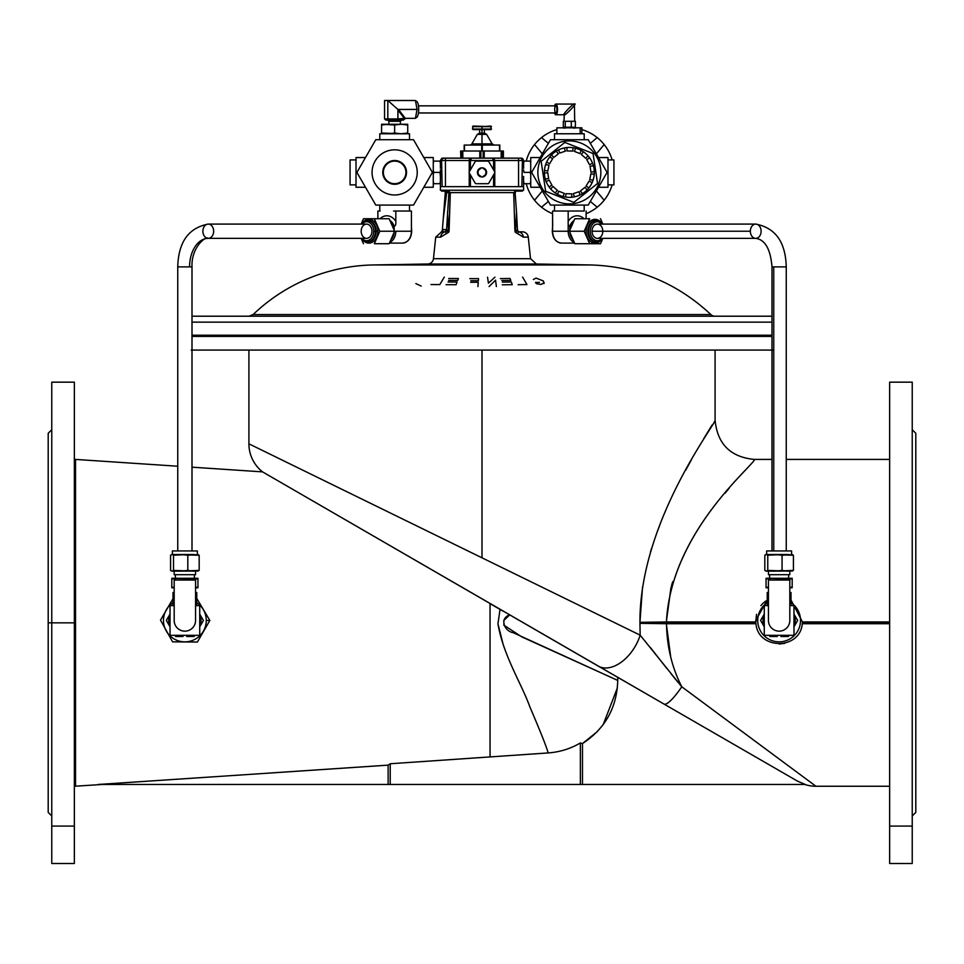 <?xml version="1.0" encoding="UTF-8"?>
<svg xmlns="http://www.w3.org/2000/svg" width="964" height="964" viewBox="0 0 964 964"><rect width="100%" height="100%" fill="white"/><g stroke="black" fill="none" stroke-linecap="round" stroke-linejoin="round"><path stroke-width="1.45" d="M494.773 160.518L494.074 158.831L492.399 158.132A2.374 2.374 0 0 0 492.399 158.132L442.777 158.132L492.399 158.132L493.592 160.518L494.773 160.518L493.592 160.518L493.592 169.881L488.856 161.699A1.193 1.193 0 0 0 487.832 161.108L476.168 161.108A1.193 1.193 0 0 0 475.144 161.699L469.311 171.809A1.193 1.193 0 0 0 469.143 172.399A1.193 1.193 0 0 1 469.311 171.809L475.144 161.699A1.193 1.193 0 0 1 476.168 161.108L487.832 161.108A1.193 1.193 0 0 1 488.856 161.699L494.689 171.809A1.193 1.193 0 0 1 494.689 172.99L488.856 183.1A1.193 1.193 0 0 1 487.832 183.69L476.168 183.69A1.193 1.193 0 0 1 475.144 183.1L469.311 172.99A1.193 1.193 0 0 1 469.143 172.399A1.193 1.193 0 0 0 469.311 172.99L470.408 174.906L470.408 186.655L493.592 186.655L493.592 174.906L493.592 186.655L469.227 186.655L469.227 172.821L469.227 186.655L442.139 186.655L470.408 186.655L470.408 174.906L475.144 183.1A1.193 1.193 0 0 0 476.168 183.69L487.832 183.69A1.193 1.193 0 0 0 488.856 183.1L494.689 172.99A1.193 1.193 0 0 0 494.689 171.809L493.592 169.881L493.592 160.518L470.408 160.518L470.408 169.881L470.408 160.518L493.592 160.518L492.399 158.132L521.223 158.132L518.548 158.132L518.548 186.655L518.548 160.518L494.773 160.518L494.773 171.978L494.773 160.518L522.404 160.518L518.548 160.518L518.548 158.132L492.399 158.132L494.773 160.518A2.374 2.374 0 0 0 494.773 160.458M516.68 233.011L515.162 232.095L514.909 230.806L513.692 192.607L515.403 192.607L515.403 190.221L515.403 192.607L450.309 192.607L448.838 232.095L440.62 237.144L435.716 237.144L433.463 258.677L530.537 258.677L433.463 258.677L435.716 237.144L440.62 237.144A5.941 5.314 -90 0 1 445.031 231.902A5.941 5.314 90 0 0 440.62 237.144M441.596 191.113L441.596 190.221L441.596 191.113L448.597 191.113L441.596 191.113M523.38 237.144A5.941 5.314 -90 0 0 518.969 231.902A5.941 5.314 90 0 1 523.38 237.144L528.284 237.144A5.941 5.941 0 0 0 522.368 231.818L518.861 231.818L522.368 231.818A5.941 5.941 0 0 1 528.284 237.144L523.38 237.144L517.162 233.336M518.969 231.902L517.849 230.866A2.374 2.362 90 0 1 517.391 229.565L517.427 229.565A2.374 2.374 0 0 0 518.054 231.047L517.849 230.866A5.941 3.266 140.5 0 1 517.692 233.782A5.941 3.266 -39.5 0 0 517.849 230.866L515.62 231.517A2.374 1.844 57.8 0 1 515.487 231.083L517.391 229.565L515.487 231.083L516.511 212.02L517.427 229.565L516.511 212.02L515.487 231.083A2.374 1.844 -122.2 0 0 515.62 231.517L517.849 230.866A2.374 2.362 -90 0 1 517.391 229.565L517.427 229.565A2.374 2.374 0 0 0 518.054 231.047L517.849 230.866M74.349 826.088L74.349 622.84L51.767 622.84L51.767 826.088L74.349 826.088L74.349 863.503L74.349 826.088L51.767 826.088L51.767 622.84L74.349 622.84L74.349 826.088M482 557.819L248.917 443.826A35.656 35.656 0 0 0 262.557 471.878L598.138 666.04A35.656 22.268 -60 0 0 640.156 635.156L482 557.819L482 350.077L482 557.819L640.156 635.156L639.939 622.322C639.59 521.066 716.252 423.473 715.083 420.196C715.842 423.991 639.566 521.44 639.939 622.322L755.86 622.84L755.788 621.961L666.51 621.961L755.788 621.961L755.74 620.455L767.236 600.054L755.74 620.455L755.86 622.84L666.522 622.84L666.51 623.72C666.895 646.555 671.968 667.582 681.765 686.778L815.918 786.25A35.656 35.656 0 0 1 804.783 784.467A35.656 35.656 0 0 0 815.918 786.25L681.765 686.778A35.656 7.218 120 0 1 663.943 704.021L262.557 471.878L192.005 467.178L262.557 471.878A35.656 35.656 0 0 1 248.917 443.826L482 557.819M802.458 621.961L802.385 622.84L889.651 622.84L802.385 622.84L802.277 623.72C800.132 650.098 758.066 650.025 755.969 623.72L666.51 623.72L755.969 623.72L755.86 622.84L755.969 623.72C758.066 650.025 800.132 650.098 802.277 623.72L889.651 623.72L802.277 623.72L802.458 621.961L889.651 621.961L802.458 621.961L791.01 600.054L802.458 621.961M666.51 620.467C671.956 529.116 757.427 462.371 754.306 459.418C757.089 462.804 670.703 530.26 666.51 621.961C670.703 530.26 757.089 462.804 754.306 459.418C757.427 462.371 671.956 529.116 666.51 620.467L670.968 587.618M779.225 644.036L784.792 643.325M666.51 625.202L670.727 657.111M390.227 763.753L490.049 756.921L490.049 623.816L490.049 756.921L390.227 763.753L548.191 752.932C559.747 752.089 570.483 748.763 580.376 742.955L580.376 784.467L390.227 784.467L390.227 763.753L388.131 765.139L390.227 763.753L390.227 784.467L388.131 784.467L388.131 765.139L209.068 777.092L388.131 765.139L388.131 784.467L98.147 784.467L209.068 777.092L98.147 784.467L805.253 784.467L797.469 781.117L805.253 784.467L797.469 781.117L663.943 704.021L797.469 781.117M51.767 863.503L51.767 826.088L51.767 863.503L74.349 863.503L51.767 863.503M48.2 433.27L51.767 429.703L48.2 433.27L48.2 812.399L48.2 433.27L48.2 812.399L51.767 815.966M394.65 183.69A11.291 11.291 0 0 0 404.422 166.748A11.291 11.291 0 0 0 384.865 166.748A11.291 11.291 0 0 0 394.65 183.69A11.291 11.291 0 0 0 404.422 166.748A11.291 11.291 0 0 0 384.865 166.748A11.291 11.291 0 0 0 394.65 183.69A11.291 11.291 0 0 1 384.865 166.748A11.291 11.291 0 0 1 404.422 166.748A11.291 11.291 0 0 1 394.65 183.69M394.65 184.281A11.881 11.881 0 0 0 404.94 166.459A11.881 11.881 0 0 0 384.359 166.459A11.881 11.881 0 0 0 394.65 184.281A11.881 11.881 0 0 1 384.359 166.459A11.881 11.881 0 0 1 404.94 166.459A11.881 11.881 0 0 1 394.65 184.281A11.881 11.881 0 0 0 404.94 166.459A11.881 11.881 0 0 0 384.359 166.459A11.881 11.881 0 0 0 394.65 184.281M757.728 620.455A21.389 21.389 0 0 0 789.203 639.325A21.389 21.389 0 0 0 791.01 602.669A21.389 21.389 0 0 1 789.203 639.325A21.389 21.389 0 0 1 757.728 620.455A21.389 21.389 0 0 1 767.236 602.669A21.389 21.389 0 0 0 757.728 620.455L755.74 620.455L757.728 620.455M206.272 620.455A21.389 21.389 0 0 0 196.764 602.669A21.389 21.389 0 0 1 206.272 620.455A21.389 21.389 0 0 1 174.797 639.325A21.389 21.389 0 0 1 172.99 602.669A21.389 21.389 0 0 0 174.797 639.325A21.389 21.389 0 0 0 206.272 620.455L209.839 620.455L197.403 642.048L172.604 641.855L160.494 620.153L172.99 598.728L160.494 620.153L172.604 641.855L197.403 642.048L209.839 620.455L196.764 598.391L209.839 620.455L206.272 620.455M75.529 459.418L75.529 786.25L75.529 459.418L177.75 466.227L75.529 459.418L75.529 786.25L75.529 459.418L74.349 459.418L75.529 459.418M490.049 623.816L490.049 603.633L500.039 609.393L490.049 603.633L500.039 609.393L490.049 603.633L490.049 623.816M617.743 680.451L616.225 679.704L617.743 680.451L617.743 677.355L617.743 680.451C616.924 707.6 605.163 728.639 582.473 743.581C605.163 728.651 616.924 707.612 617.743 680.451L513.197 632.685C504.16 631.143 499.328 618.406 509.619 614.924C499.328 618.406 504.16 631.143 513.197 632.685L617.743 680.451C616.924 707.612 605.163 728.651 582.473 743.581L597.114 731.772M616.153 679.68L521.765 636.867L503.738 625.082L521.801 636.891L616.213 679.704M503.967 623.973L504.052 623.298L503.967 623.973M509.619 614.924L503.738 620.563L506.317 617.032M640.156 635.156L681.765 686.778L640.156 635.156A35.656 22.268 120 0 1 598.138 666.04L663.943 704.021A35.656 7.218 -60 0 0 681.765 686.778C671.968 667.582 666.895 646.555 666.51 623.72L666.51 621.961L666.51 623.732L666.51 621.961L639.939 622.322C639.566 521.44 715.842 423.991 715.083 420.196C716.252 423.473 639.59 521.066 639.939 622.322L639.939 623.346L666.51 623.72L639.939 623.346L640.156 635.156L639.939 623.346M497.954 623.829L503.449 645.591L497.954 623.829L500.039 609.393L497.954 623.829C503.341 655.677 521.452 683.428 529.947 707.07C540.31 731.254 546.383 746.534 548.191 752.932C546.383 746.534 540.31 731.254 529.947 707.07C521.452 683.428 503.341 655.677 497.954 623.829M504.003 646.977L504.738 648.784M536.647 722.795L542.322 736.737L536.647 722.795M805.253 784.467L582.473 784.467L582.473 743.581L582.473 784.467L580.376 784.467L580.376 742.955L582.473 743.581L580.376 742.955C570.483 748.763 559.747 752.089 548.191 752.932L490.049 756.921M671.354 586.233L672.739 581.581M725.097 493.194L729.23 488.133M765.778 601.006L762.91 603.392M756.535 614.345L755.788 621.949M712.047 425.052L703.768 438.584M691.634 459.406L685.705 470.167L691.634 459.406M651.604 548.251L650.531 551.757M642.542 586.823L639.939 622.322M912.233 402.133L912.233 863.503L889.651 863.503L912.233 863.503L912.233 382.166L889.651 382.166L889.651 826.088L912.233 826.088L889.651 826.088L889.651 863.503L889.651 402.133M678.162 682.488L671.077 673.824L678.138 682.476M666.654 668.257L650.435 647.579L666.654 668.257M656.484 533.803L659.942 524.693M502.738 610.959L490.049 603.633M771.995 459.418L754.306 459.418C730.483 457.093 717.409 444.018 715.083 420.196L715.083 350.077L773.743 350.077L191.221 350.077L248.917 350.077L248.917 443.826M192.005 350.077L771.995 350.077M74.349 622.84L74.349 382.166L51.767 382.166L51.767 622.84L48.2 622.84L51.767 622.84M889.651 436.005L889.651 456.731M912.233 815.966L915.8 812.399L915.8 433.27L912.233 429.703L915.8 433.27M196.764 598.391L209.839 620.455L197.403 642.048L172.604 641.855L160.494 620.153L172.99 598.728M760.873 605.657L762.741 603.56M603.223 724.542L617.382 687.826M528.284 237.144L530.537 258.677L536.346 264.003L427.654 264.003L536.346 264.003L590.558 264.955L373.442 264.955A178.28 178.28 0 0 0 253.134 314.553L710.866 314.553L253.134 314.553A178.28 178.28 0 0 1 373.442 264.955L590.558 264.955C636.903 266.353 677.005 282.886 710.866 314.553A5.941 5.941 0 0 0 714.975 316.204A5.941 5.941 0 0 1 710.866 314.553M771.995 316.204L192.005 316.204M192.005 335.219L771.995 335.219L192.005 335.219M771.995 322.145L192.005 322.145L771.995 322.145M446.308 233.782A5.941 3.266 -140.5 0 1 446.151 230.866A5.941 3.266 39.5 0 0 446.308 233.782L448.525 232.264A5.941 3.723 -124 0 1 448.381 231.517A5.941 3.723 56 0 0 448.525 232.264L448.381 231.517A2.374 1.844 122.2 0 0 448.513 231.083L447.489 212.02L448.513 231.083L446.609 229.565L448.513 231.083A2.374 1.844 -57.8 0 1 448.381 231.517L446.151 230.866A2.374 2.362 90 0 0 446.609 229.565L442.669 229.565L446.609 229.565A2.374 2.362 -90 0 1 446.151 230.866L445.91 231.818L446.151 230.866L448.838 232.095L449.091 230.806L450.309 192.607L513.692 192.607L514.909 230.806L515.162 232.095L515.62 231.517A5.941 3.723 124 0 1 515.475 232.264L516.547 232.914M427.654 264.003L373.442 264.955L427.654 264.003A5.941 5.941 0 0 0 433.463 258.677A5.941 5.941 0 0 1 427.654 264.003M192.005 336.412L771.995 336.412M539.454 282.368L535.502 282.452L536.43 283.681L541.093 284.452L544.226 282.765M543.925 283.597L543.407 280.97L536.032 278.09L533.345 279.524M518.102 284.705L526.947 284.561L522.609 277.078M501.774 280.536L510.787 280.44L510.04 278.5L500.34 278.608M502.256 284.814L512.282 284.693L511.354 282.006L502.352 282.103M487.543 277.198L488.399 283.151L494.954 277.174M496.376 286.525L495.544 280.138L489.085 286.549M470.806 280.717L478.373 280.705L478.554 278.62L469.793 278.644M477.915 286.573L478.252 282.283L470.673 282.295M448.622 280.44L457.635 280.464L458.418 278.524L448.73 278.5M446.055 284.693L456.08 284.717L457.044 282.03L448.031 282.006M430.968 284.537L439.801 284.585L444.308 277.09M421.172 286.079L415.858 283.597M446.681 192.607L443.223 219.129L446.681 192.607L445.187 192.607L448.597 192.607L446.681 192.607M440.958 232.493L442.319 230.697L443.32 231.818L445.139 231.818L441.633 231.818L435.716 237.144M449.091 230.806L448.971 231.481L449.091 230.806M515.475 232.264A5.941 3.723 -56 0 0 515.62 231.517L515.162 232.095L517.692 233.782M445.296 192.607L442.319 230.697L443.32 229.83M515.403 191.113C524.669 191.113 524.669 191.113 515.403 191.113L522.404 191.113L522.404 190.221L440.403 190.221L449.369 190.221L449.369 192.607L450.309 192.607L448.658 192.607M189.559 266.883A28.522 18.714 -90 0 1 208.272 238.361A7.134 5.386 90 0 1 202.886 231.227A7.134 5.386 90 0 1 208.272 224.094A7.134 5.386 90 0 1 213.647 231.227A7.134 5.386 90 0 1 208.272 238.361C205.947 235.686 191.137 247.29 192.005 266.883L177.75 266.883L192.005 266.883L192.005 550.938L179.244 550.938L188.896 550.938M366.573 238.361A7.134 5.386 -90 0 0 371.959 231.227A7.134 5.386 -90 0 0 366.573 224.094L208.272 224.094A7.134 5.386 -90 0 1 213.647 231.227A7.134 5.386 -90 0 1 208.272 238.361L366.573 238.361M202.886 231.227A7.134 5.386 -90 0 0 208.272 238.361M786.25 266.883L773.743 266.883L773.743 550.938L773.743 266.883L771.995 266.883L786.25 266.883L786.25 550.938L771.995 550.938L771.995 266.883C770.513 249.146 765.091 239.638 755.728 238.361A7.134 5.386 -90 0 1 750.354 231.227A7.134 5.386 -90 0 1 755.728 224.094A7.134 5.386 -90 0 1 761.114 231.227A7.134 5.386 -90 0 1 755.728 238.361A7.134 5.386 90 0 0 761.114 231.227A7.134 5.386 90 0 0 755.728 224.094A7.134 5.386 90 0 0 750.354 231.227L592.041 231.227A7.134 5.386 90 0 0 597.427 238.361L755.728 238.361A7.134 5.386 90 0 1 750.354 231.227L592.041 231.227A7.134 5.386 -90 0 1 600.114 225.058A7.134 5.386 -90 0 1 600.114 237.409A7.134 5.386 -90 0 1 592.041 231.227A7.134 5.386 90 0 1 597.427 224.094L755.728 224.094C775.405 227.793 785.588 242.06 786.25 266.883M350.077 159.916L356.017 159.916L350.077 159.916L350.077 184.871L350.077 159.916L350.077 184.871L356.017 184.871L356.017 157.542L356.017 187.257L365.489 187.257M393.577 211.02L409.459 211.02L393.577 211.02M409.507 133.767L409.507 139.72L409.507 133.767L407.724 133.767L407.724 133.032L401.181 133.767L381.575 133.032L381.575 133.767L409.507 133.767L379.792 133.767L379.792 139.72M356.017 157.542L365.489 157.542L356.017 157.542M423.811 157.542L433.27 157.542L423.811 157.542M423.811 187.257L433.27 187.257L433.27 157.542M409.507 205.079L409.507 211.02L409.507 205.079M584.208 133.767L584.208 139.72L584.208 133.767L554.493 133.767L584.208 133.767L554.493 133.767L554.493 139.72M613.923 184.871L607.983 184.871L613.923 184.871L613.923 159.916L613.923 184.871L613.923 159.916L607.983 159.916L607.983 187.257L607.983 157.542L598.511 157.542M583.883 211.02L570.423 211.02L583.883 211.02M566.23 211.02L554.541 211.02L570.423 211.02L568.182 211.02L568.182 221.358A15.448 11.664 -90 0 1 584.027 218.744A15.448 11.664 90 0 0 568.182 221.358L568.182 211.02L566.23 211.02M540.189 157.542L530.73 157.542L530.73 187.257L540.189 187.257L530.73 187.257M598.511 187.257L607.983 187.257L598.511 187.257M584.208 211.02L584.208 205.079L584.208 211.02M523.597 160.518L523.597 168.338L523.597 160.518L522.404 160.518L521.223 158.132L523.597 160.518L522.898 158.831L521.223 158.132L522.404 160.518L521.861 186.655L522.404 160.518L523.597 160.518M523.597 176.448L523.597 186.655L522.404 186.655L523.597 186.655L523.597 176.448M440.403 186.655L440.403 176.448L440.403 190.221L440.403 186.655L441.596 186.655L440.403 186.655M440.403 168.338L440.403 160.518L442.777 158.132L441.596 160.518L442.139 186.655L441.596 160.518L445.452 160.518L445.452 186.655L445.452 160.518L440.403 160.518L440.403 168.338M494.773 186.655L521.861 186.655L493.592 186.655L494.773 186.655L494.773 172.821L494.773 186.655M469.227 171.978L469.227 160.518L445.452 160.518L469.227 160.518L471.601 158.132L470.408 160.518L469.227 160.518L469.227 171.978M448.597 190.221L448.597 192.607L449.369 192.607L449.369 190.221L523.597 190.221L523.597 186.655M471.601 158.132A2.374 2.374 0 0 0 469.227 160.518L470.408 160.518L471.601 158.132L469.926 158.831L469.227 160.518M445.452 158.132L445.452 160.518L445.452 158.132L441.681 158.397L440.403 160.518L441.596 160.518L442.777 158.132M514.631 192.607L514.631 190.221L514.631 192.607M445.187 191.113L445.187 192.607L445.187 191.113M444.958 190.221L445.187 192.607M460.611 151.011L503.389 151.011L503.389 158.132L503.389 151.011L501.991 151.011L501.991 158.132L501.991 151.011L484.205 151.011L484.205 158.132L484.205 151.011L480.867 151.011L480.867 158.132L480.867 151.011L462.816 151.011L462.816 158.132L462.816 151.011L460.876 151.011L460.876 158.132L460.611 151.011M503.124 158.132L503.124 151.011L503.124 158.132M483.133 158.132L483.133 151.011L483.133 158.132M462.009 158.132L462.009 151.011L462.009 158.132M479.795 158.132L479.795 151.011L479.795 158.132M501.184 158.132L501.184 151.011L501.184 158.132M481.699 145.058L481.699 151.011L481.699 145.058L464.178 145.058L464.178 151.011L464.178 145.058L499.822 145.058L499.822 151.011L499.822 145.058L482.301 145.058L482.301 151.011L482.301 145.058M499.533 151.011L499.533 145.058L499.533 151.011M464.467 145.058L464.467 151.011L464.467 145.058M482 126.645L472.493 126.645L482 126.645L482 129.019L491.507 129.019L482 129.019L482 126.645L491.507 126.645L473.083 126.043L472.493 129.019L482 129.019L472.493 129.019L473.083 129.61L490.917 129.61L490.917 126.043L482 126.645M484.374 133.177L484.374 129.61L479.626 129.61L479.626 133.177L482 133.177L482 129.61L482 133.177L484.603 133.177L482 133.177C474.095 133.177 489.905 133.177 482 133.177L479.626 133.177M482 134.37L477.349 134.37L482 134.37L482 143.877L492.146 143.877L482 143.877L482 134.37L486.651 134.37L482 134.37L482 133.177L482 134.37M471.854 143.877L482 143.877L471.854 143.877A2.374 2.374 0 0 1 469.793 145.058A2.374 2.374 0 0 0 471.854 143.877L477.349 134.37L479.397 133.177M440.403 161.108L440.403 163.543L439.982 161.108L433.27 161.108L433.27 163.543L433.692 161.108L440.403 161.108L440.403 163.543M439.982 183.69L433.27 183.69L439.982 183.69L440.403 181.256L440.403 183.69M440.403 174.833L440.403 169.965L440.403 176.448L439.982 172.399L433.692 172.399L433.27 169.965L433.692 172.399L439.982 172.399M433.692 183.69L433.27 181.256L433.27 183.69M433.27 174.821L433.692 172.399L433.27 174.821M523.597 183.69L523.597 181.256L524.018 183.69L530.73 183.69L530.73 181.256L530.308 183.69L523.597 183.69L523.597 181.256M524.018 161.108L530.73 161.108L524.018 161.108L523.597 163.543L523.597 161.108M530.308 161.108L530.73 163.543L530.73 161.108M530.73 174.833L530.308 172.399L530.73 174.833M524.018 172.399L530.308 172.399L530.73 169.965L530.308 172.399L524.018 172.399L523.597 169.965M483.193 176.195L483.193 176.822A4.579 4.579 0 0 0 483.193 167.977L483.193 168.604A3.977 3.977 0 0 1 483.193 176.195A3.977 3.977 0 0 0 483.193 168.604L483.193 167.977A4.579 4.579 0 0 0 477.421 172.399A4.579 4.579 0 0 0 480.807 176.822L480.807 176.195A3.977 3.977 0 0 1 480.807 168.604L480.807 167.977L480.807 168.604A3.977 3.977 0 0 0 480.807 176.195L480.807 176.822A4.579 4.579 0 0 0 483.193 176.822L483.193 176.195M482 167.82A4.579 4.579 0 0 1 483.193 176.822A4.579 4.579 0 0 1 477.421 172.399A4.579 4.579 0 0 1 482 167.82M475.144 161.699L469.311 171.809M469.311 172.99L475.144 183.1M476.168 183.69L487.832 183.69M488.856 183.1L494.689 172.99M494.689 171.809L488.856 161.699M487.832 161.108L476.168 161.108M549.01 186.847A24.956 24.956 0 0 1 583.533 151.854A24.956 24.956 0 0 1 563.06 196.548A24.956 24.956 0 0 1 549.01 186.847A24.956 24.956 0 0 0 550.721 189.004L552.962 186.462L557.421 190.402L555.18 192.945A24.956 24.956 0 0 0 557.529 194.379L558.771 191.221L564.302 193.39L563.06 196.548A24.956 24.956 0 0 0 565.76 197.09L565.844 193.704L571.785 193.86L571.7 197.246A24.956 24.956 0 0 0 574.423 196.837L573.339 193.619L578.978 191.728L580.051 194.945A24.956 24.956 0 0 0 582.473 193.631L580.364 190.98L585.015 187.281L587.124 189.92A24.956 24.956 0 0 0 588.944 187.86L586.052 186.088L589.161 181.027L592.041 182.786A24.956 24.956 0 0 0 593.053 180.232L589.727 179.557L590.908 173.725L594.234 174.4A24.956 24.956 0 0 0 594.306 171.652L590.956 172.158L590.064 166.278L593.414 165.772A24.956 24.956 0 0 0 592.547 163.157L589.57 164.784L586.727 159.566L589.703 157.939A24.956 24.956 0 0 0 587.98 155.794L585.738 158.325L581.292 154.397L583.533 151.854A24.956 24.956 0 0 0 581.184 150.42L579.942 153.577L574.411 151.396L575.653 148.251A24.956 24.956 0 0 0 572.953 147.697L572.869 151.083L566.928 150.938L567.013 147.552A24.956 24.956 0 0 0 564.289 147.962L565.362 151.167L559.735 153.059L558.65 149.854A24.956 24.956 0 0 0 556.228 151.167L558.349 153.818L553.697 157.518L551.589 154.867A24.956 24.956 0 0 0 549.757 156.939L552.649 158.698L549.552 163.772L546.66 162A24.956 24.956 0 0 0 545.66 164.567L548.974 165.242L547.793 171.062L544.479 170.387A24.956 24.956 0 0 0 544.407 173.146L547.757 172.64L548.637 178.521L545.287 179.027A24.956 24.956 0 0 0 546.166 181.63L549.143 180.015L551.986 185.233L549.01 186.847L551.986 185.233L549.143 180.015L546.166 181.63A24.956 24.956 0 0 0 549.01 186.847M547.757 172.64L544.407 173.146A24.956 24.956 0 0 0 545.287 179.027L548.637 178.521L547.757 172.64M548.974 165.242L545.66 164.567A24.956 24.956 0 0 0 544.479 170.387L547.793 171.062L548.974 165.242M552.649 158.698L549.757 156.939A24.956 24.956 0 0 0 546.66 162L549.552 163.772L552.649 158.698M558.349 153.818L556.228 151.167A24.956 24.956 0 0 0 551.589 154.867L553.697 157.518L558.349 153.818M565.362 151.167L564.289 147.962A24.956 24.956 0 0 0 558.65 149.854L559.735 153.059L565.362 151.167M572.869 151.083L572.953 147.697A24.956 24.956 0 0 0 567.013 147.552L566.928 150.938L572.869 151.083M579.942 153.577L581.184 150.42A24.956 24.956 0 0 0 575.653 148.251L574.411 151.396L579.942 153.577M585.738 158.325L587.98 155.794A24.956 24.956 0 0 0 583.533 151.854L581.292 154.397L585.738 158.325M589.57 164.784L592.547 163.157A24.956 24.956 0 0 0 589.703 157.939L586.727 159.566L589.57 164.784M590.956 172.158L594.306 171.652A24.956 24.956 0 0 0 593.414 165.772L590.064 166.278L590.956 172.158M589.727 179.557L593.053 180.232A24.956 24.956 0 0 0 594.234 174.4L590.908 173.725L589.727 179.557M586.052 186.088L588.944 187.86A24.956 24.956 0 0 0 592.041 182.786L589.161 181.027L586.052 186.088M580.364 190.98L582.473 193.631A24.956 24.956 0 0 0 587.124 189.92L585.015 187.281L580.364 190.98M573.339 193.619L574.423 196.837A24.956 24.956 0 0 0 580.051 194.945L578.978 191.728L573.339 193.619M565.844 193.704L565.76 197.09A24.956 24.956 0 0 0 571.7 197.246L571.785 193.86L565.844 193.704M558.771 191.221L557.529 194.379A24.956 24.956 0 0 0 563.06 196.548L564.302 193.39L558.771 191.221M552.962 186.462L550.721 189.004A24.956 24.956 0 0 0 555.18 192.945L557.421 190.402L552.962 186.462M545.66 191.282L573.857 202.368L597.559 183.473L593.053 153.505L564.844 142.431L541.141 161.313L545.66 191.282L541.141 161.313L564.844 142.431L593.053 153.505L597.559 183.473L573.857 202.368L545.66 191.282M569.35 140.901A31.499 31.499 0 0 1 600.813 170.833A31.499 31.499 0 0 1 572.483 203.741A31.499 31.499 0 0 1 538.213 177.087A31.499 31.499 0 0 1 569.35 140.901A31.499 31.499 0 0 0 538.213 177.087A31.499 31.499 0 0 0 588.98 197.03A31.499 31.499 0 0 0 580.87 143.082A31.499 31.499 0 0 0 538.213 177.087A31.499 31.499 0 0 1 580.87 143.082A31.499 31.499 0 0 1 588.98 197.03A31.499 31.499 0 0 1 538.213 177.087A31.499 31.499 0 0 0 572.483 203.741A31.499 31.499 0 0 0 600.813 170.833A31.499 31.499 0 0 0 569.35 140.901M607.091 172.399L588.221 139.72L550.48 139.72L531.61 172.399L550.48 205.079L588.221 205.079L607.091 172.399L588.221 205.079L550.48 205.079L531.61 172.399L550.48 139.72L588.221 139.72L607.091 172.399M564.277 114.752L555.818 114.752L564.277 114.752C564.482 116.656 578.231 102.16 574.423 104.064C574.231 102.16 560.47 116.656 564.277 114.752C560.47 116.656 574.231 102.16 574.423 104.064C578.231 102.16 564.482 116.656 564.277 114.752L564 121.295M555.818 104.064A5.35 1.687 90 0 1 557.505 109.402A5.35 1.687 90 0 1 555.818 114.752A5.35 1.687 -90 0 0 557.361 107.221A5.35 1.687 -90 0 0 554.565 105.847A5.35 1.687 90 0 1 555.818 104.064L574.423 104.064L574.701 121.295M555.818 114.752A5.35 1.687 90 0 1 554.565 112.969A5.35 1.687 -90 0 0 555.818 114.752M571.303 127.236L563.301 127.236L563.301 121.295L563.301 127.236L575.4 127.236L571.303 127.236L571.303 121.295L571.303 127.236M570.664 127.236C580.955 127.236 554.698 127.236 570.664 127.236L570.664 127.236M575.4 121.295L575.4 127.236L575.4 121.295L565.253 121.295L565.253 127.236L565.253 121.295L563.301 121.295L575.4 121.295M554.939 111.631A3.567 1.121 90 0 1 555.65 105.883A3.567 1.121 90 0 1 556.867 110.715A3.567 1.121 90 0 1 554.939 111.631M418.448 112.969L555.818 112.969A3.567 1.121 -90 0 0 556.951 109.402A3.567 1.121 -90 0 0 555.818 105.847L418.448 105.847M407.724 124.26L401.181 124.26L407.724 124.995L407.724 124.26L407.724 124.995L401.181 124.26L388.106 124.26L394.65 124.995L401.181 124.26L394.65 124.995L381.575 124.26L381.575 124.995L388.106 124.26L381.575 124.995L381.575 124.26L407.724 124.26M381.575 133.767L381.575 124.995L381.575 133.032L388.106 133.767L394.65 133.032L394.65 124.995L394.65 133.032L401.181 133.767L407.724 133.032L407.724 124.995L407.724 133.767M415.58 101.232A8.315 2.627 90 0 1 418.689 108.619A8.315 2.627 90 0 1 416.074 117.729L416.074 117.729A8.315 2.627 -90 0 0 418.701 109.402A8.315 2.627 -90 0 0 416.074 101.087L415.544 101.087M405.29 118.319A1.193 0.675 -37.5 0 0 404.723 118.909L406.218 118.319L405.29 118.319L397.987 109.486L404.723 118.909A1.193 0.675 142.5 0 1 405.29 118.319L397.891 118.909L397.457 120.102L403.386 120.102L404.723 118.909L403.386 120.102L397.457 120.102L397.891 118.909L387.817 118.909L388.721 120.102L397.457 120.102L388.721 120.102L387.817 118.909L384.564 118.909L385.913 120.102L388.721 120.102L385.913 120.102L384.564 118.909L384.564 100.497L384.564 118.909L387.817 118.909L387.817 100.497L384.564 100.497L387.817 100.497L387.817 118.909L397.891 118.909L397.987 109.486L387.817 100.497L415.436 100.497L387.817 100.497L397.987 109.486L417.063 109.402L415.436 100.497L417.063 109.402L398.457 109.402L405.29 118.319M388.878 124.26L388.878 121.295L400.409 121.295L388.878 121.295L387.697 120.102M392.456 120.102L397.457 120.102M397.891 110.004L397.891 118.909L404.723 118.909L397.891 110.004M415.436 118.319L406.218 118.319L415.436 118.319L417.063 109.402L415.436 118.319M564 128.152L565.326 128.007L564 128.152M574.701 128.152L573.375 128.007M604.163 200.235L596.379 190.956L604.163 200.235A44.573 44.573 0 0 1 597.198 207.2A44.573 44.573 0 0 0 612.14 184.871A44.573 44.573 0 0 1 604.163 200.235M590.33 201.44L597.198 207.2L590.33 201.44M541.515 207.2L548.383 201.44L541.515 207.2A44.573 44.573 0 0 1 534.55 200.235A44.573 44.573 0 0 0 552.589 213.695A44.573 44.573 0 0 1 541.515 207.2M542.334 190.956L534.55 200.235L542.334 190.956M534.55 144.564L542.334 153.83L534.55 144.564A44.573 44.573 0 0 1 541.515 137.599A44.573 44.573 0 0 0 526.236 161.108A44.573 44.573 0 0 1 534.55 144.564M548.383 143.359L541.515 137.599L548.383 143.359M597.198 137.599L590.33 143.359L597.198 137.599A44.573 44.573 0 0 1 604.163 144.564A44.573 44.573 0 0 0 581.834 129.61A44.573 44.573 0 0 1 597.198 137.599M596.379 153.83L604.163 144.564L596.379 153.83M604.163 144.564A44.573 44.573 0 0 1 612.14 159.916A44.573 44.573 0 0 0 604.163 144.564M597.198 207.2A44.573 44.573 0 0 1 586.124 213.695A44.573 44.573 0 0 0 597.198 207.2M534.55 200.235A44.573 44.573 0 0 1 526.236 183.69A44.573 44.573 0 0 0 534.55 200.235M541.515 137.599A44.573 44.573 0 0 1 556.879 129.61A44.573 44.573 0 0 0 541.515 137.599M552.589 211.02L554.541 211.02L552.589 211.02L552.589 231.227A11.881 8.965 90 0 0 561.554 243.109A11.881 8.965 -90 0 1 552.589 231.227L568.182 231.227L552.589 231.227L552.589 211.02M574.303 242.494A11.881 8.965 -90 0 1 568.182 231.227L568.182 221.358C567.953 224.576 568.507 226.142 569.857 226.046L569.857 230.167L569.857 226.046A11.881 8.965 -90 0 1 574.074 220.503A11.881 8.965 90 0 0 569.857 226.046C568.507 226.142 567.953 224.576 568.182 221.358L568.182 231.227L569.399 231.227L574.833 218.744L569.399 231.227L574.833 243.711L569.399 231.227L584.208 231.227L589.655 243.711L600.524 243.711L602.789 238.494L600.524 243.711L574.833 243.711L589.655 243.711L584.208 231.227L568.182 231.227A11.881 8.965 90 0 0 574.303 242.494M602.175 224.094A9.507 7.17 90 0 0 592.245 224.648A9.507 7.17 90 0 0 592.245 237.807A9.507 7.17 90 0 0 602.175 238.361A9.507 7.17 -90 0 1 592.245 237.807A9.507 7.17 -90 0 1 592.245 224.648A9.507 7.17 -90 0 1 602.175 224.094M596.258 220.539A10.7 8.074 90 0 0 595.873 220.527A10.7 8.074 90 0 0 587.799 231.227A10.7 8.074 90 0 0 595.873 241.928A10.7 8.074 90 0 0 596.258 241.916M602.898 238.361L596.644 241.928A10.7 8.074 -90 0 1 588.57 231.227A10.7 8.074 90 0 0 596.644 241.928L595.873 241.928A10.7 8.074 -90 0 1 587.799 231.227L588.57 231.227A10.7 8.074 -90 0 1 596.644 220.527A10.7 8.074 90 0 0 588.57 231.227L587.799 231.227A10.7 8.074 -90 0 1 595.873 220.527L602.898 224.094M589.655 218.744L584.208 231.227L589.655 218.744L574.833 218.744L589.655 218.744M602.789 223.961L600.524 218.744L602.789 223.961M600.427 240.783A11.881 8.965 -90 0 1 588.438 239.205A11.881 8.965 -90 0 1 588.438 223.25A11.881 8.965 -90 0 1 600.427 221.672A11.881 8.965 90 0 0 588.438 223.25A11.881 8.965 90 0 0 588.438 239.205A11.881 8.965 90 0 0 600.427 240.783M569.905 230.059A10.7 8.074 -90 0 1 573.158 222.612A10.7 8.074 90 0 0 569.905 230.059M586.124 218.744L586.124 211.02L586.124 218.744M552.709 226.046L552.589 218.033L552.709 226.046M574.58 243.109L561.554 243.109C555.854 242.338 552.77 238.373 552.3 231.227L552.589 226.335M569.905 232.396A10.7 8.074 90 0 0 573.158 239.843A10.7 8.074 -90 0 1 569.905 232.396M581.834 133.767L581.834 127.826L556.879 127.826L556.879 133.767M580.159 127.826L580.159 133.767L580.159 127.826M409.459 211.02L411.411 211.02L409.459 211.02M377.876 211.02L380.117 211.02L377.876 211.02L377.876 218.744L377.876 211.02M411.411 226.335L411.7 231.227C411.23 238.373 408.146 242.338 402.446 243.109A11.881 8.965 -90 0 0 411.411 231.227L395.818 231.227A11.881 8.965 90 0 1 389.697 242.494A11.881 8.965 -90 0 0 395.818 231.227L411.411 231.227L411.411 211.02L411.411 231.227A11.881 8.965 90 0 1 402.446 243.109L389.42 243.109M394.601 231.227L389.167 243.711L394.601 231.227L389.167 218.744L394.601 231.227L379.792 231.227L374.345 218.744L363.476 218.744L361.211 223.961L363.476 218.744L374.345 218.744L379.792 231.227L394.601 231.227M361.331 224.094A10.7 8.074 90 0 1 367.356 220.527A10.7 8.074 90 0 1 375.43 231.227L373.743 231.227A9.507 7.17 -90 0 0 369.525 222.564A9.507 7.17 -90 0 0 361.825 224.094A9.507 7.17 90 0 1 369.525 222.564A9.507 7.17 90 0 1 373.743 231.227A9.507 7.17 90 0 1 369.525 239.891A9.507 7.17 90 0 1 361.825 238.361A9.507 7.17 -90 0 0 369.525 239.891A9.507 7.17 -90 0 0 373.743 231.227L375.43 231.227A10.7 8.074 90 0 1 367.356 241.928A10.7 8.074 90 0 1 361.331 238.361M361.187 231.227A7.134 5.386 90 0 1 369.26 225.058A7.134 5.386 90 0 1 369.26 237.409A7.134 5.386 90 0 1 361.187 231.227M367.742 241.916A10.7 8.074 -90 0 0 368.127 241.928A10.7 8.074 -90 0 0 376.201 231.227A10.7 8.074 -90 0 0 368.127 220.527A10.7 8.074 -90 0 0 367.742 220.539M374.345 243.711L379.792 231.227L374.345 243.711L389.167 243.711L374.345 243.711M361.211 238.494L363.476 243.711L361.211 238.494M367.356 220.527L368.127 220.527A10.7 8.074 90 0 1 376.201 231.227L377.876 231.227A11.881 8.965 90 0 1 372.948 241.844A11.881 8.965 90 0 1 363.573 240.783A11.881 8.965 -90 0 0 372.948 241.844A11.881 8.965 -90 0 0 377.876 231.227A11.881 8.965 -90 0 0 372.948 220.611A11.881 8.965 -90 0 0 363.573 221.672A11.881 8.965 90 0 1 372.948 220.611A11.881 8.965 90 0 1 377.876 231.227L376.201 231.227A10.7 8.074 90 0 1 368.127 241.928L367.356 241.928A10.7 8.074 -90 0 0 375.43 231.227A10.7 8.074 -90 0 0 367.356 220.527L361.102 224.094M389.167 218.744L374.345 218.744L389.167 218.744M394.143 230.167L394.143 226.046A11.881 8.965 -90 0 0 389.926 220.503A11.881 8.965 90 0 1 394.143 226.046C395.493 226.13 396.047 224.564 395.818 221.358L395.818 211.02L395.818 221.358A15.448 11.664 -90 0 0 379.973 218.744A15.448 11.664 90 0 1 395.818 221.358C396.047 224.564 395.493 226.13 394.143 226.046L394.143 230.167M390.842 222.612A10.7 8.074 90 0 1 394.095 230.059A10.7 8.074 -90 0 0 390.842 222.612M390.842 239.843A10.7 8.074 -90 0 0 394.095 232.396A10.7 8.074 90 0 1 390.842 239.843M394.65 194.981A22.582 22.582 0 0 0 414.207 161.108A22.582 22.582 0 0 0 375.092 161.108A22.582 22.582 0 0 0 394.65 194.981A22.582 22.582 0 0 1 375.092 161.108A22.582 22.582 0 0 1 414.207 161.108A22.582 22.582 0 0 1 394.65 194.981M356.909 172.399L375.779 139.72L413.52 139.72L432.39 172.399L413.52 205.079L375.779 205.079L356.909 172.399L375.779 205.079L413.52 205.079L432.39 172.399L413.52 139.72L375.779 139.72L356.909 172.399M791.01 592.535L791.01 605.609L791.01 592.535L789.817 592.535M768.429 592.535L767.236 592.535L767.236 605.609M793.975 605.609L789.817 605.609L793.975 605.609L793.975 635.312L793.975 605.609M768.429 605.609L764.271 605.609L764.271 635.312L793.975 635.312L764.271 635.312L764.271 605.609L768.429 605.609M789.817 620.455A10.7 10.7 0 0 1 779.129 631.155A10.7 10.7 0 0 1 768.429 620.455L768.429 580.051L789.817 580.051L789.817 620.455L789.817 580.051L768.429 580.051L768.429 620.455A10.7 10.7 0 0 0 779.129 631.155A10.7 10.7 0 0 0 789.817 620.455M793.975 626.793A16.147 16.147 0 0 0 793.975 614.128A16.147 16.147 0 0 1 793.975 626.793M780.961 636.505A16.147 16.147 0 0 0 785.455 635.312A16.147 16.147 0 0 1 780.961 636.505L788.383 636.505L789.07 635.312L788.383 636.505L780.961 636.505M772.791 635.312A16.147 16.147 0 0 0 777.285 636.505L769.862 636.505L769.176 635.312L769.862 636.505L777.285 636.505A16.147 16.147 0 0 1 772.791 635.312M764.271 614.128A16.147 16.147 0 0 0 764.271 626.793A16.147 16.147 0 0 1 764.271 614.128M764.307 626.889L760.596 620.455L764.307 626.889L760.596 620.455L764.307 614.032L760.596 620.455L764.307 626.889M762.886 616.502L760.596 620.455M793.938 614.032L797.65 620.455L793.938 614.032L797.65 620.455L793.938 626.889L797.65 620.455L793.938 614.032M795.36 624.419L797.65 620.455M788.383 636.505L789.07 635.312L788.383 636.505M769.176 635.312L769.862 636.505L769.176 635.312M764.271 620.876L764.271 620.045L764.271 620.876M793.975 620.045L793.975 620.876L793.975 620.045M792.456 554.589L782.069 555.24L787.745 554.493L766.296 554.493L767.766 555.24L774.911 554.493L782.069 555.24L782.069 570.399L787.745 571.134L793.42 570.399L787.745 571.134L767.766 570.399L766.296 571.134L792.456 571.049M765.79 571.049L764.826 570.399L764.826 555.24L765.79 554.589M783.142 554.493L767.766 555.24L767.766 570.399L774.911 571.134L766.296 571.134L764.826 570.399L766.296 571.134L767.766 570.399L767.766 555.24L766.296 554.493L793.42 555.24L787.745 554.493L793.42 555.24L793.42 570.399L793.42 555.24M764.826 555.24L766.296 554.493L764.826 555.24L764.826 570.399M791.601 554.493L791.601 550.938L766.645 550.938L766.645 554.493M774.911 554.493L782.069 555.24L782.069 570.399L774.911 571.134L793.42 570.399M788.636 574.701L788.636 578.267L788.636 574.701L768.429 574.701L769.609 574.701L769.609 578.267M792.191 578.267L785.66 578.267L792.191 579.003L792.191 578.267L792.191 579.003L766.055 578.267L766.055 579.003L772.586 578.267L766.055 579.003L766.055 587.775L768.429 587.775L766.055 587.775L766.055 587.04L768.429 587.462L766.055 587.04L766.055 578.267L792.191 578.267M792.191 587.04L789.817 587.462L792.191 587.04L792.191 579.003L792.191 587.04M789.817 587.775L792.191 587.775L789.817 587.775M779.129 580.051L779.129 579.003L779.129 580.051M768.429 574.701L768.429 571.134L768.429 574.701L789.817 574.701L789.817 571.134M196.764 592.535L196.764 605.609L196.764 592.535L195.572 592.535M174.183 592.535L172.99 592.535L172.99 605.609M199.729 605.609L195.572 605.609L199.729 605.609L199.729 635.312L199.729 605.609M174.183 605.609L170.025 605.609L170.025 635.312L199.729 635.312L170.025 635.312L170.025 605.609L174.183 605.609M195.572 620.455A10.7 10.7 0 0 1 184.871 631.155A10.7 10.7 0 0 1 174.183 620.455L174.183 580.051L195.572 580.051L195.572 620.455L195.572 580.051L174.183 580.051L174.183 620.455A10.7 10.7 0 0 0 184.871 631.155A10.7 10.7 0 0 0 195.572 620.455M199.729 626.793A16.147 16.147 0 0 0 199.729 614.128A16.147 16.147 0 0 1 199.729 626.793M186.715 636.505A16.147 16.147 0 0 0 191.209 635.312A16.147 16.147 0 0 1 186.715 636.505L194.138 636.505L194.824 635.312L194.138 636.505L186.715 636.505M178.545 635.312A16.147 16.147 0 0 0 183.04 636.505L175.617 636.505L174.93 635.312L175.617 636.505L183.04 636.505A16.147 16.147 0 0 1 178.545 635.312M170.025 614.128A16.147 16.147 0 0 0 170.025 626.793A16.147 16.147 0 0 1 170.025 614.128M170.062 626.889L166.35 620.455L170.062 626.889L166.35 620.455L170.062 614.032L166.35 620.455L170.062 626.889M168.64 616.502L166.35 620.455M199.693 614.032L203.404 620.455L199.693 614.032L203.404 620.455L199.693 626.889L203.404 620.455L199.693 614.032M201.115 624.419L203.404 620.455M194.138 636.505L194.824 635.312L194.138 636.505M174.93 635.312L175.617 636.505L174.93 635.312M170.025 620.876L170.025 620.045L170.025 620.876M199.729 620.045L199.729 620.876L199.729 620.045M198.21 554.589L187.811 555.24L193.499 554.493L172.05 554.493L173.52 555.24L180.666 554.493L187.811 555.24L187.811 570.399L193.499 571.134L199.174 570.399L193.499 571.134L173.52 570.399L172.05 571.134L198.21 571.049M171.544 571.049L170.58 570.399L170.58 555.24L171.544 554.589M188.896 554.493L173.52 555.24L173.52 570.399L180.666 571.134L172.05 571.134L170.58 570.399L172.05 571.134L173.52 570.399L173.52 555.24L172.05 554.493L199.174 555.24L193.499 554.493L199.174 555.24L199.174 570.399L199.174 555.24M170.58 555.24L172.05 554.493L170.58 555.24L170.58 570.399M197.355 554.493L197.355 550.938L172.399 550.938L172.399 554.493M180.666 554.493L187.811 555.24L187.811 570.399L180.666 571.134L199.174 570.399M194.391 574.701L194.391 578.267L194.391 574.701L174.183 574.701L175.364 574.701L175.364 578.267M197.945 578.267L191.414 578.267L197.945 579.003L197.945 578.267L197.945 579.003L171.809 578.267L171.809 579.003L178.34 578.267L171.809 579.003L171.809 587.775L174.183 587.775L171.809 587.775L171.809 587.04L174.183 587.462L171.809 587.04L171.809 578.267L197.945 578.267M197.945 587.04L195.572 587.462L197.945 587.04L197.945 579.003L197.945 587.04M195.572 587.775L197.945 587.775L195.572 587.775M184.871 580.051L184.871 579.003L184.871 580.051M174.183 574.701L174.183 571.134L174.183 574.701L195.572 574.701L195.572 571.134M889.651 786.25L815.918 786.25M74.349 786.25L102.305 784.467M786.25 459.418L889.651 459.418M253.134 314.553L249.025 316.204M445.91 231.818L444.862 232.011L446.573 229.565L448.899 192.607M516.511 212.02L515.101 192.607M519.138 232.011L518.054 231.047M208.272 224.094C188.595 227.793 178.412 242.06 177.75 266.883L177.75 550.938M379.792 205.079L379.792 211.02M554.493 211.02L554.493 205.079M493.303 158.313L492.7 158.156M471.3 158.156L470.697 158.313M442.476 158.156L441.874 158.313M522.127 158.313L521.524 158.156M484.603 133.177L486.651 134.37L492.146 143.877L494.207 145.058M565.193 127.236L565.193 128.019M573.52 127.236L573.52 128.019M400.409 124.26L400.409 121.295L401.602 120.102M361.102 238.361L367.356 241.928"/></g></svg>

